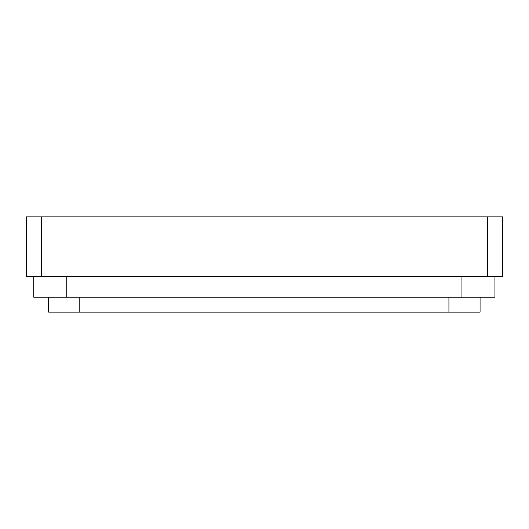 <?xml version="1.0" encoding="UTF-8"?>
<svg xmlns="http://www.w3.org/2000/svg" width="529" height="529" viewBox="0 0 529 529"><rect width="100%" height="100%" fill="white"/><g stroke="black" fill="none" stroke-linecap="round" stroke-linejoin="round"><path stroke-width="0.79" d="M480.067 297.225L480.067 312.103L48.661 312.103L48.661 297.225M494.946 276.402L494.946 297.225L33.783 297.225L33.783 276.402L33.783 297.225M41.282 276.402L41.282 216.897L26.45 216.897L26.45 276.402L502.55 276.402L502.55 216.897L487.566 216.897L487.566 276.402M41.282 216.897L487.566 216.897M448.929 297.225L448.929 312.103M79.8 297.225L79.8 312.103M66.78 276.402L66.78 297.225M461.949 276.402L461.949 297.225"/></g></svg>
